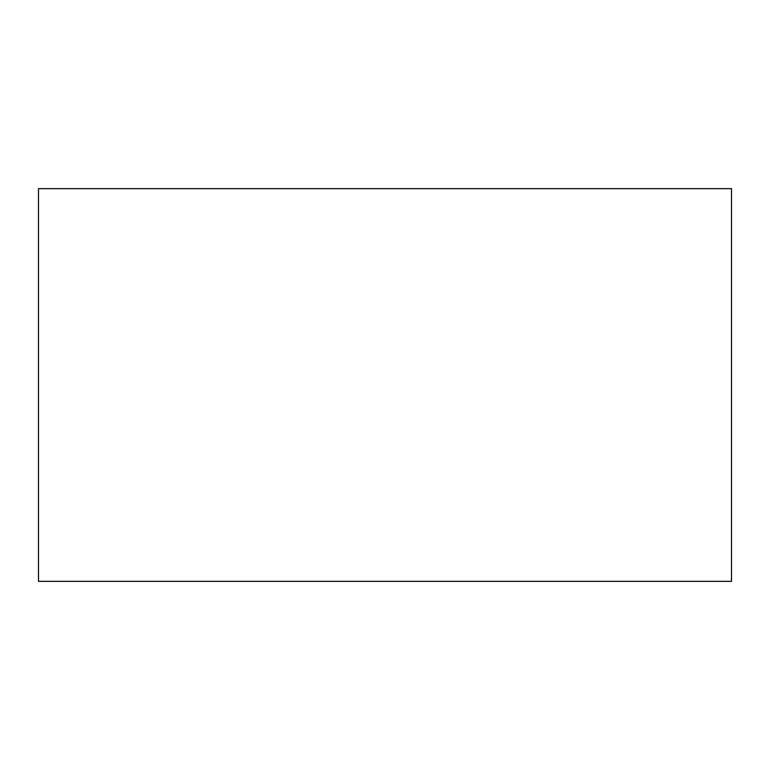 <?xml version="1.0" encoding="UTF-8"?>
<svg xmlns="http://www.w3.org/2000/svg" width="770" height="770" viewBox="0 0 770 770"><rect width="100%" height="100%" fill="white"/><g stroke="black" fill="none" stroke-linecap="round" stroke-linejoin="round"><path stroke-width="1.16" d="M731.5 581.35L38.5 581.35L38.5 188.65L731.5 188.65L731.5 581.35"/></g></svg>
